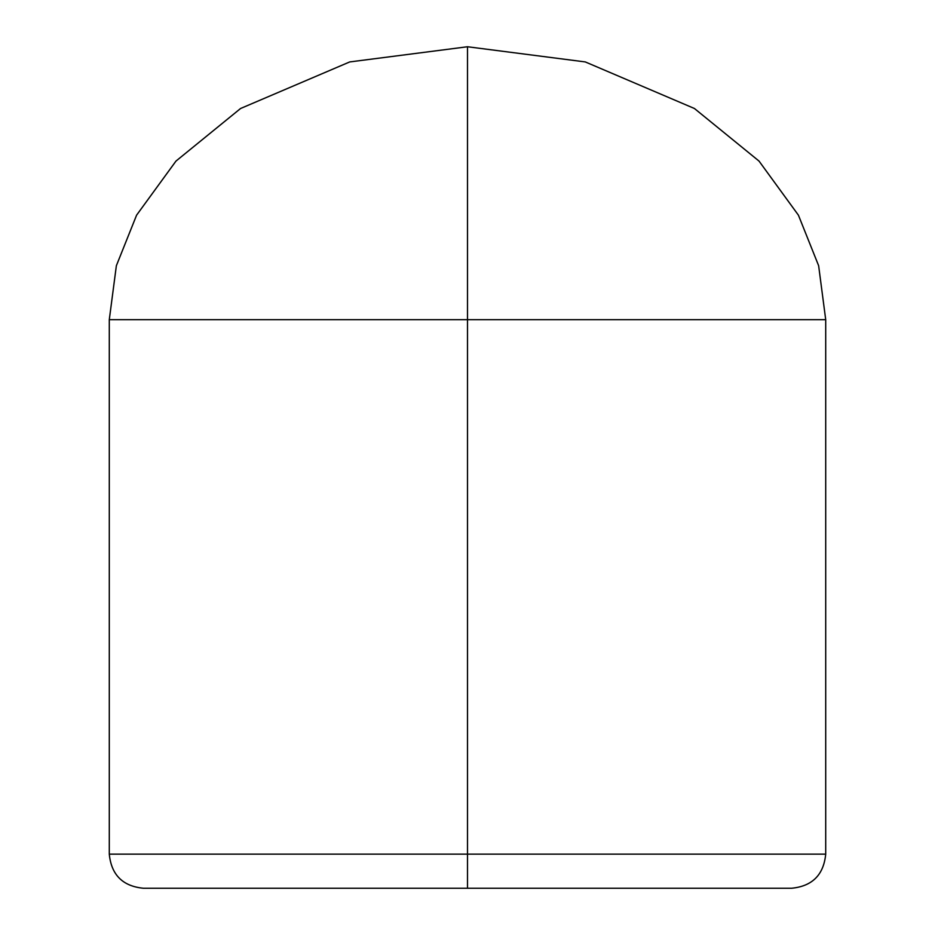 <?xml version="1.0" encoding="UTF-8"?>
<svg xmlns="http://www.w3.org/2000/svg" width="935" height="935" viewBox="0 0 935 935"><rect width="100%" height="100%" fill="white"/><g stroke="black" fill="none" stroke-linecap="round" stroke-linejoin="round"><path stroke-width="1.4" d="M825.71 854.134L825.71 319.665L467.5 319.665L467.5 46.75L467.5 319.665L109.29 319.665L467.5 319.665L467.5 854.134L825.71 854.134L467.5 854.134L467.5 888.25L791.594 888.25L143.406 888.25L467.5 888.25L143.406 888.25L467.5 888.25L467.5 854.134L825.71 854.134C823.677 874.856 812.305 886.228 791.594 888.25M109.29 319.665L109.29 854.134L467.5 854.134L467.5 319.665L109.29 319.665L116.361 265.727L136.58 215.179L175.979 161.077L240.576 108.495L349.713 61.932L467.5 46.75L585.287 61.932L694.424 108.495L759.021 161.077L798.42 215.179L818.639 265.727L825.71 319.665M467.5 319.665L825.71 319.665L467.5 319.665M467.5 854.134L109.29 854.134L467.5 854.134M109.29 854.134C111.323 874.856 122.695 886.228 143.406 888.25"/></g></svg>
